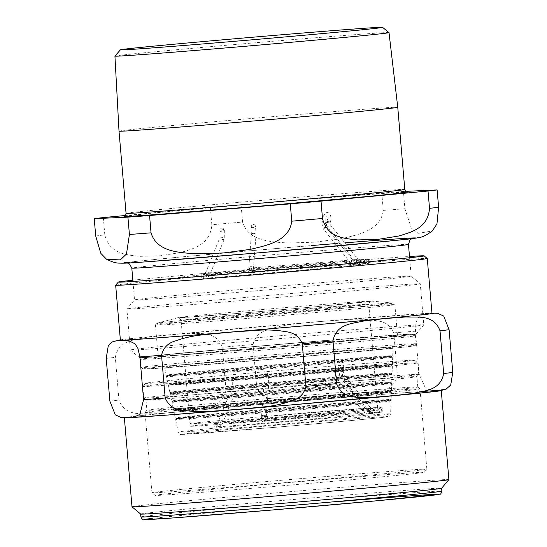 <?xml version="1.0" encoding="UTF-8"?>
<svg xmlns="http://www.w3.org/2000/svg" width="547" height="547" viewBox="0 0 547 547"><rect width="100%" height="100%" fill="white"/><g stroke="black" fill="none" stroke-linecap="round" stroke-linejoin="round"><path stroke-width="0.41" stroke-dasharray="2.73 2.05" d="M252.83 227.579A2.318 0.732 -9.5 0 1 250.977 227.169A2.318 0.732 -9.5 0 1 251.011 226.984A2.318 0.732 -9.5 0 1 253.418 226.02A2.318 0.732 -9.5 0 1 255.552 226.403A2.318 0.732 -9.5 0 1 252.83 227.579M220.653 231.374A2.318 0.554 -19.4 0 0 223.114 230.663A2.318 0.554 -19.4 0 0 224.359 229.678A2.318 0.554 -19.4 0 0 222.903 229.658A2.318 0.554 -19.4 0 0 220.585 230.567A2.318 0.554 -19.4 0 0 219.983 231.217A2.318 0.554 -19.4 0 0 220.653 231.374M265.575 376.227A2.318 0.732 -9.5 0 1 263.722 375.816A2.318 0.732 -9.5 0 1 263.757 375.632A2.318 0.732 -9.5 0 1 266.163 374.668A2.318 0.732 -9.5 0 1 268.297 375.051A2.318 0.732 -9.5 0 1 265.575 376.227M233.398 380.021A2.318 0.554 -19.4 0 0 235.86 379.31A2.318 0.554 -19.4 0 0 237.104 378.326A2.318 0.554 -19.4 0 0 235.648 378.305A2.318 0.554 -19.4 0 0 233.33 379.215A2.318 0.554 -19.4 0 0 232.728 379.871A2.318 0.554 -19.4 0 0 233.398 380.021M132.839 280.214A153.475 1.47 175.1 0 1 271.1 267.517A153.475 1.47 175.1 0 1 409.498 256.495M140.647 514.064A151.04 1.45 175.1 0 1 140.641 514.05A151.04 1.45 175.1 0 1 147.02 513.086A151.04 1.45 175.1 0 1 312.973 497.838A151.04 1.45 175.1 0 1 441.614 488.252A151.04 1.45 175.1 0 1 441.607 488.266L441.614 488.259M437.504 313.253L435.419 313.082M120.354 339.831L143.683 337.267L321.65 321.376L431.952 313.116L424.192 313.834L418.004 317.773L415.959 322.552L415.412 331.208L419.077 373.95L425.593 388.52L432.602 390.558L446.065 389.19M222.335 347.201C216.065 330.593 200.058 333.991 188.38 333.369L167.334 334.99L146.357 337.349C134.972 340.159 118.644 339.831 115.308 357.348L118.972 400.083C125.236 416.691 141.242 413.293 152.921 413.922L173.967 412.301L194.944 409.935C206.328 407.125 222.656 407.453 225.993 389.936L222.335 347.201A175.642 1.682 175.1 0 1 253.056 344.494L256.721 387.235C259.736 394.414 265.316 398.407 273.452 399.214C282.136 400.766 291.291 401.231 300.905 400.609L328.562 398.695L356.159 396.035C365.745 395.064 374.688 393.102 382.989 390.141C390.873 388.008 395.693 383.153 397.443 375.584L393.778 332.843C390.763 325.663 385.184 321.67 377.047 320.863C368.363 319.311 359.208 318.846 349.595 319.469L321.937 321.383L294.341 324.043C284.755 325.014 275.811 326.976 267.51 329.937C259.627 332.07 254.806 336.925 253.056 344.494M130.521 417.573A158.254 1.518 175.1 0 1 131.82 416.629A158.254 1.518 175.1 0 1 328.234 398.77A158.254 1.518 175.1 0 1 423.481 391.378M115.677 285.213A156.367 1.497 175.1 0 1 122.275 284.221A156.367 1.497 175.1 0 1 293.349 268.502A156.367 1.497 175.1 0 1 427.262 258.499M120.374 340.09A156.367 1.497 175.1 0 1 126.979 339.092A156.367 1.497 175.1 0 1 298.792 323.304A156.367 1.497 175.1 0 1 431.973 313.376M125.215 417.792A159.033 1.525 175.1 0 1 124.354 417.71A159.033 1.525 175.1 0 1 131.068 416.691A159.033 1.525 175.1 0 1 305.814 400.636A159.033 1.525 175.1 0 1 441.265 390.537A159.033 1.525 175.1 0 1 440.663 390.729M131.991 506.768A159.033 1.525 175.1 0 1 138.706 505.749A159.033 1.525 175.1 0 1 313.452 489.695A159.033 1.525 175.1 0 1 448.896 479.596M388.992 32.615A137.536 1.32 -4.9 0 0 271.196 41.415A137.536 1.32 -4.9 0 0 120.743 55.24A137.536 1.32 -4.9 0 0 114.938 56.109M119.014 131.171A139.875 1.34 175.1 0 1 124.928 130.275A139.875 1.34 175.1 0 1 278.601 116.162A139.875 1.34 175.1 0 1 397.751 107.274M140.394 299.011A138.835 1.333 175.1 0 1 292.283 285.049A138.835 1.333 175.1 0 1 411.173 276.167A138.835 1.333 175.1 0 1 411.187 276.18A138.835 1.333 175.1 0 1 405.32 277.069A138.835 1.333 175.1 0 1 252.769 291.079A138.835 1.333 175.1 0 1 134.528 299.9A138.835 1.333 175.1 0 1 134.535 299.886A138.835 1.333 175.1 0 1 140.394 299.011M405.724 191.341L403.426 191.443L404.917 208.769L411.303 228.072L418.605 233.302L432.342 230.943M103.321 217.583L104.812 234.909C109.68 254.355 127.266 254.97 139.929 256.345L160.544 255.764L180.927 252.454C193.153 248.728 210.349 244.81 211.833 224.762L210.349 207.436L125.366 215.491M242.56 222.061C248.427 241.459 271.497 241.829 288.071 243.025L315.147 242.164L341.984 238.567C358.121 234.656 380.801 230.499 383.283 210.404L381.799 193.077L241.077 204.735L242.56 222.061A175.642 1.682 175.1 0 0 211.833 224.762M210.349 207.436A175.642 1.682 175.1 0 1 241.077 204.735M381.799 193.077A175.642 1.682 175.1 0 1 403.426 191.443M133.092 308.05A147.239 1.409 175.1 0 1 294.177 293.247A147.239 1.409 175.1 0 1 420.267 283.825A147.239 1.409 175.1 0 1 420.274 283.838A147.239 1.409 175.1 0 1 414.058 284.782A147.239 1.409 175.1 0 1 252.276 299.64A147.239 1.409 175.1 0 1 126.87 308.993A147.239 1.409 175.1 0 1 126.877 308.973A147.239 1.409 175.1 0 1 133.092 308.05M136.606 349.054A147.239 1.409 175.1 0 1 298.388 334.19A147.239 1.409 175.1 0 1 423.788 324.843A147.239 1.409 175.1 0 1 423.788 324.856A147.239 1.409 175.1 0 1 417.573 325.786A147.239 1.409 175.1 0 1 256.488 340.59A147.239 1.409 175.1 0 1 130.398 350.012A147.239 1.409 175.1 0 1 130.384 349.998A147.239 1.409 175.1 0 1 136.606 349.054M145.345 356.76A138.835 1.333 175.1 0 1 298.546 342.695A138.835 1.333 175.1 0 1 416.13 333.95A138.835 1.333 175.1 0 1 410.271 334.826A138.835 1.333 175.1 0 1 258.382 348.781A138.835 1.333 175.1 0 1 139.485 357.663A138.835 1.333 175.1 0 1 145.345 356.76M310.84 412.493A94.2 0.903 175.1 0 1 377.656 407.631A94.2 0.903 175.1 0 1 256.762 418.858A94.2 0.903 175.1 0 1 189.946 423.72A94.2 0.903 175.1 0 1 310.84 412.493M246.82 312.693A97.099 0.93 175.1 0 1 178.083 317.636A97.099 0.93 175.1 0 1 302.559 306.122A97.099 0.93 175.1 0 1 371.283 301.076A97.099 0.93 175.1 0 1 367.331 301.739A97.099 0.93 175.1 0 1 246.82 312.693M312.296 341.731A120.142 1.149 175.1 0 1 397.512 335.53A120.142 1.149 175.1 0 1 243.319 349.854A120.142 1.149 175.1 0 1 158.104 356.056A120.142 1.149 175.1 0 1 312.296 341.731M311.708 353.465A114.665 1.101 175.1 0 1 393.04 347.55A114.665 1.101 175.1 0 1 245.883 361.218A114.665 1.101 175.1 0 1 164.558 367.14A114.665 1.101 175.1 0 1 311.708 353.465M312.118 361.642A113.66 1.087 175.1 0 1 392.739 355.776A113.66 1.087 175.1 0 1 392.712 355.803A113.66 1.087 175.1 0 1 246.868 369.328A113.66 1.087 175.1 0 1 166.281 375.215A113.66 1.087 175.1 0 1 166.254 375.194A113.66 1.087 175.1 0 1 312.118 361.642M311.811 362.203A112.429 1.08 175.1 0 1 391.543 356.391A112.429 1.08 175.1 0 1 391.529 356.432A112.429 1.08 175.1 0 1 247.271 369.806A112.429 1.08 175.1 0 1 167.553 375.632A112.429 1.08 175.1 0 1 167.532 375.598A112.429 1.08 175.1 0 1 311.811 362.203M312.187 362.969A113.496 1.087 175.1 0 1 392.678 357.102A113.496 1.087 175.1 0 1 392.691 357.116A113.496 1.087 175.1 0 1 247.032 370.647A113.496 1.087 175.1 0 1 166.527 376.507A113.496 1.087 175.1 0 1 166.534 376.486A113.496 1.087 175.1 0 1 312.187 362.969M312.556 370.34A112.593 1.08 175.1 0 1 392.418 364.534A112.593 1.08 175.1 0 1 392.39 364.562A112.593 1.08 175.1 0 1 247.921 377.956A112.593 1.08 175.1 0 1 168.093 383.789A112.593 1.08 175.1 0 1 168.059 383.768A112.593 1.08 175.1 0 1 312.556 370.34M312.248 370.907A111.356 1.067 175.1 0 1 391.221 365.143A111.356 1.067 175.1 0 1 391.208 365.184A111.356 1.067 175.1 0 1 248.317 378.435A111.356 1.067 175.1 0 1 169.365 384.206A111.356 1.067 175.1 0 1 169.338 384.165A111.356 1.067 175.1 0 1 312.248 370.907M312.624 371.673A112.429 1.08 175.1 0 1 392.356 365.854A112.429 1.08 175.1 0 1 392.37 365.868A112.429 1.08 175.1 0 1 248.078 379.276A112.429 1.08 175.1 0 1 168.332 385.074A112.429 1.08 175.1 0 1 168.346 385.061A112.429 1.08 175.1 0 1 312.624 371.673M312.993 379.044A111.526 1.067 175.1 0 1 392.096 373.286A111.526 1.067 175.1 0 1 392.069 373.314A111.526 1.067 175.1 0 1 248.967 386.585A111.526 1.067 175.1 0 1 169.898 392.363A111.526 1.067 175.1 0 1 169.864 392.343A111.526 1.067 175.1 0 1 312.993 379.044M312.686 379.604A110.289 1.06 175.1 0 1 390.907 373.902A110.289 1.06 175.1 0 1 390.886 373.936A110.289 1.06 175.1 0 1 249.37 387.064A110.289 1.06 175.1 0 1 171.17 392.773A110.289 1.06 175.1 0 1 171.143 392.739A110.289 1.06 175.1 0 1 312.686 379.604M313.062 380.37A111.362 1.067 175.1 0 1 392.035 374.613A111.362 1.067 175.1 0 1 392.049 374.627A111.362 1.067 175.1 0 1 249.131 387.905A111.362 1.067 175.1 0 1 170.144 393.649A111.362 1.067 175.1 0 1 170.151 393.635A111.362 1.067 175.1 0 1 313.062 380.37M313.431 387.741A110.453 1.06 175.1 0 1 391.775 382.038A110.453 1.06 175.1 0 1 391.748 382.066A110.453 1.06 175.1 0 1 250.02 395.207A110.453 1.06 175.1 0 1 171.703 400.93A110.453 1.06 175.1 0 1 171.669 400.91A110.453 1.06 175.1 0 1 313.431 387.741M313.123 388.302A109.222 1.046 175.1 0 1 390.585 382.654A109.222 1.046 175.1 0 1 390.565 382.695A109.222 1.046 175.1 0 1 250.417 395.693A109.222 1.046 175.1 0 1 172.975 401.348A109.222 1.046 175.1 0 1 172.955 401.313A109.222 1.046 175.1 0 1 313.123 388.302M313.499 389.067A110.289 1.06 175.1 0 1 391.714 383.365A110.289 1.06 175.1 0 1 391.727 383.379A110.289 1.06 175.1 0 1 250.177 396.527A110.289 1.06 175.1 0 1 171.949 402.223A110.289 1.06 175.1 0 1 171.956 402.209A110.289 1.06 175.1 0 1 313.499 389.067M313.869 396.438A109.386 1.046 175.1 0 1 391.454 390.797A109.386 1.046 175.1 0 1 391.426 390.818A109.386 1.046 175.1 0 1 251.066 403.836A109.386 1.046 175.1 0 1 173.508 409.505A109.386 1.046 175.1 0 1 173.481 409.484A109.386 1.046 175.1 0 1 313.869 396.438M313.554 396.999A108.156 1.039 175.1 0 1 390.264 391.406A108.156 1.039 175.1 0 1 390.243 391.447A108.156 1.039 175.1 0 1 251.463 404.315A108.156 1.039 175.1 0 1 174.78 409.922A108.156 1.039 175.1 0 1 174.76 409.881A108.156 1.039 175.1 0 1 313.554 396.999M313.93 397.772A109.222 1.046 175.1 0 1 391.399 392.117A109.222 1.046 175.1 0 1 391.406 392.131A109.222 1.046 175.1 0 1 251.23 405.156A109.222 1.046 175.1 0 1 173.755 410.79A109.222 1.046 175.1 0 1 173.761 410.776A109.222 1.046 175.1 0 1 313.93 397.772M314.299 405.136A108.32 1.039 175.1 0 1 391.132 399.549A108.32 1.039 175.1 0 1 391.105 399.577A108.32 1.039 175.1 0 1 252.119 412.465A108.32 1.039 175.1 0 1 175.313 418.072A108.32 1.039 175.1 0 1 175.286 418.058A108.32 1.039 175.1 0 1 314.299 405.136M313.992 405.703A107.089 1.026 175.1 0 1 389.943 400.165A107.089 1.026 175.1 0 1 389.922 400.199A107.089 1.026 175.1 0 1 252.516 412.944A107.089 1.026 175.1 0 1 176.585 418.489A107.089 1.026 175.1 0 1 176.565 418.455A107.089 1.026 175.1 0 1 313.992 405.703M314.368 406.469A108.156 1.039 175.1 0 1 391.078 400.876A108.156 1.039 175.1 0 1 391.084 400.889A108.156 1.039 175.1 0 1 252.276 413.785A108.156 1.039 175.1 0 1 175.56 419.364A108.156 1.039 175.1 0 1 175.566 419.351A108.156 1.039 175.1 0 1 314.368 406.469M328.412 479.261A135.068 1.292 -4.9 0 0 155.075 495.377A135.068 1.292 -4.9 0 0 289.753 485.114A135.068 1.292 -4.9 0 0 424.212 472.3A135.068 1.292 -4.9 0 0 328.412 479.261M318.805 367.215A135.068 1.292 175.1 0 1 414.599 360.234A135.068 1.292 175.1 0 1 280.146 373.075A135.068 1.292 175.1 0 1 145.468 383.303A135.068 1.292 175.1 0 1 318.805 367.215M319.886 370.004A137.967 1.32 -4.9 0 0 142.829 386.442A137.967 1.32 -4.9 0 0 142.822 386.456A137.967 1.32 -4.9 0 0 240.68 379.338A137.967 1.32 -4.9 0 0 417.744 362.887A137.967 1.32 -4.9 0 0 417.737 362.873A137.967 1.32 -4.9 0 0 319.886 370.004M320.877 381.553A137.967 1.32 175.1 0 1 418.735 374.435A137.967 1.32 175.1 0 1 418.728 374.449A137.967 1.32 175.1 0 1 241.671 390.886A137.967 1.32 175.1 0 1 143.82 398.018A137.967 1.32 175.1 0 1 143.813 398.004A137.967 1.32 175.1 0 1 320.877 381.553M328.993 476.273A137.967 1.32 175.1 0 1 426.851 469.155A137.967 1.32 175.1 0 1 426.851 469.169A137.967 1.32 175.1 0 1 249.794 485.606A137.967 1.32 175.1 0 1 151.943 492.738A137.967 1.32 175.1 0 1 151.929 492.724A137.967 1.32 175.1 0 1 328.993 476.273M242.909 405.327A137.967 1.32 175.1 0 1 145.051 412.445A137.967 1.32 175.1 0 1 145.058 412.431A137.967 1.32 175.1 0 1 322.115 395.994A137.967 1.32 175.1 0 1 419.966 388.862A137.967 1.32 175.1 0 1 419.973 388.876A137.967 1.32 175.1 0 1 242.909 405.327M320.467 383.645A135.936 1.306 175.1 0 1 416.889 376.63A135.936 1.306 175.1 0 1 416.882 376.644A135.936 1.306 175.1 0 1 242.424 392.842A135.936 1.306 175.1 0 1 146.015 399.864A135.936 1.306 175.1 0 1 146.008 399.857A135.936 1.306 175.1 0 1 320.467 383.645M321.356 394.038A135.936 1.306 175.1 0 1 417.771 387.016A135.936 1.306 175.1 0 1 417.778 387.03A135.936 1.306 175.1 0 1 243.319 403.235A135.936 1.306 175.1 0 1 146.897 410.25A135.936 1.306 175.1 0 1 146.904 410.236A135.936 1.306 175.1 0 1 321.356 394.038M213.2 274.368A60.867 0.581 -4.9 0 0 285.178 268.933A60.867 0.581 -4.9 0 0 315.441 265.37A60.867 0.581 -4.9 0 0 213.2 274.368M181.399 277.001A94.2 0.903 -4.9 0 0 292.795 268.591A94.2 0.903 -4.9 0 0 339.625 263.073A94.2 0.903 -4.9 0 0 181.399 277.001M225.945 423.016L230.595 423.063L266.546 420.267L342.087 413.395L337.431 413.347L301.486 416.151L225.945 423.016M194.137 425.648A94.2 0.903 -4.9 0 0 305.534 417.245A94.2 0.903 -4.9 0 0 352.371 411.727A94.2 0.903 -4.9 0 0 194.137 425.648M253.746 233.35A2.318 1.313 -175.8 0 1 256.003 234.834A2.318 1.313 -175.8 0 1 253.596 235.969A2.318 1.313 -175.8 0 1 251.381 234.492A2.318 1.313 -175.8 0 1 253.145 233.357A2.318 1.313 -175.8 0 1 253.746 233.35M250.67 266.676A2.318 1.313 -175.8 0 1 251.271 266.669A2.318 1.313 -175.8 0 1 253.528 268.153A2.318 1.313 -175.8 0 1 251.121 269.288A2.318 1.313 -175.8 0 1 248.906 267.811A2.318 1.313 -175.8 0 1 250.67 266.676M252.591 270.293A2.318 2.256 -92.6 0 1 250.444 272.809A2.318 2.256 -92.6 0 1 248.092 270.642A2.318 2.256 -92.6 0 1 250.731 268.208A2.318 2.256 -92.6 0 1 252.591 270.293M254.41 267.839A2.318 0.403 85 0 1 254.902 270.061A2.318 0.403 85 0 1 254.704 272.385A2.318 0.403 85 0 1 254.102 270.109A2.318 0.403 85 0 1 254.3 267.763A2.318 0.403 85 0 1 254.41 267.839M365.888 259.346A2.318 2.291 -98.3 0 0 367.003 263.818A2.318 2.291 -98.3 0 0 368.931 261.199A2.318 2.291 -98.3 0 0 365.888 259.346M360.022 259.887A2.318 0.67 -94.7 0 1 360.705 262.054A2.318 0.67 -94.7 0 1 360.227 264.447A2.318 0.67 -94.7 0 1 359.372 262.204A2.318 0.67 -94.7 0 1 359.844 259.825A2.318 0.67 -94.7 0 1 359.851 259.825A2.318 0.67 -94.7 0 1 360.022 259.887M357.588 258.813A2.318 0.369 -38.7 0 1 355.988 260.55A2.318 0.369 -38.7 0 1 353.964 261.705A2.318 0.369 -38.7 0 1 355.318 260.153A2.318 0.369 -38.7 0 1 357.471 258.779A2.318 0.369 -38.7 0 1 357.581 258.806A2.318 0.369 -38.7 0 1 357.588 258.813M330.764 225.426A2.318 0.369 -38.7 0 1 330.873 225.453A2.318 0.369 -38.7 0 1 330.873 225.46A2.318 0.369 -38.7 0 1 329.28 227.196A2.318 0.369 -38.7 0 1 327.256 228.352A2.318 0.369 -38.7 0 1 328.61 226.8A2.318 0.369 -38.7 0 1 330.764 225.426M330.244 223.026L325.677 222.253L330.244 223.026M327.489 221.576L330.436 221.884L327.489 221.576M220.578 237.193A2.318 0.896 22 0 1 221.036 237.207A2.318 0.896 22 0 1 223.326 238.034A2.318 0.896 22 0 1 224.215 239.258A2.318 0.896 22 0 1 221.733 239.217A2.318 0.896 22 0 1 219.921 237.521A2.318 0.896 22 0 1 220.578 237.193M206.998 271.886A2.318 0.896 22 0 1 209.289 272.714A2.318 0.896 22 0 1 210.185 273.938A2.318 0.896 22 0 1 207.696 273.897A2.318 0.896 22 0 1 205.884 272.201A2.318 0.896 22 0 1 206.54 271.873A2.318 0.896 22 0 1 206.998 271.886M204.599 273.548A2.318 1.586 84.6 0 1 205.016 273.596A2.318 1.586 84.6 0 1 206.383 275.736A2.318 1.586 84.6 0 1 205.016 278.17A2.318 1.586 84.6 0 1 203.217 276.009A2.318 1.586 84.6 0 1 204.578 273.548A2.318 1.586 84.6 0 1 204.599 273.548M206.369 275.777A2.318 1.6 -94.4 0 1 204.961 278.245A2.318 1.6 -94.4 0 1 203.19 276.057A2.318 1.6 -94.4 0 1 204.605 273.623A2.318 1.6 -94.4 0 1 205.002 273.664A2.318 1.6 -94.4 0 1 206.369 275.777M357.177 262.567A2.318 2.113 -96.1 0 0 359.529 264.7A2.318 2.113 -96.1 0 0 361.382 262.17A2.318 2.113 -96.1 0 0 357.177 262.567M355.379 262.683A2.318 0.67 85.3 0 0 356.234 264.919A2.318 0.67 85.3 0 0 356.712 262.553A2.318 0.67 85.3 0 0 355.851 260.297A2.318 0.67 85.3 0 0 355.844 260.297A2.318 0.67 85.3 0 0 355.68 260.393A2.318 0.67 85.3 0 0 355.379 262.683M353.478 259.251A2.318 0.369 141.3 0 0 353.246 259.319A2.318 0.369 141.3 0 0 351.099 260.816A2.318 0.369 141.3 0 0 349.971 262.177A2.318 0.369 141.3 0 0 352.008 261.015A2.318 0.369 141.3 0 0 353.588 259.278A2.318 0.369 141.3 0 0 353.478 259.251M326.538 225.966A2.318 0.369 141.3 0 0 324.392 227.463A2.318 0.369 141.3 0 0 323.256 228.824A2.318 0.369 141.3 0 0 325.301 227.661A2.318 0.369 141.3 0 0 326.88 225.925A2.318 0.369 141.3 0 0 326.771 225.897A2.318 0.369 141.3 0 0 326.538 225.966M326.156 223.525L321.684 222.725L326.156 223.525M326.101 222.397L321.868 221.583L326.101 222.397M266.492 381.997A2.318 1.313 -175.8 0 1 268.748 383.481A2.318 1.313 -175.8 0 1 266.341 384.623A2.318 1.313 -175.8 0 1 264.126 383.139A2.318 1.313 -175.8 0 1 265.89 382.004A2.318 1.313 -175.8 0 1 266.492 381.997M263.415 415.323A2.318 1.313 -175.8 0 1 264.016 415.317A2.318 1.313 -175.8 0 1 266.273 416.8A2.318 1.313 -175.8 0 1 263.866 417.942A2.318 1.313 -175.8 0 1 261.651 416.458A2.318 1.313 -175.8 0 1 263.415 415.323M265.336 418.947A2.318 2.256 -92.6 0 1 263.189 421.457A2.318 2.256 -92.6 0 1 260.837 419.289A2.318 2.256 -92.6 0 1 263.476 416.862A2.318 2.256 -92.6 0 1 265.336 418.947M267.155 416.493A2.318 0.403 85 0 1 267.647 418.715A2.318 0.403 85 0 1 267.449 421.033A2.318 0.403 85 0 1 266.847 418.763A2.318 0.403 85 0 1 267.045 416.417A2.318 0.403 85 0 1 267.155 416.493M378.633 407.994A2.318 2.291 -98.3 0 0 379.748 412.472A2.318 2.291 -98.3 0 0 381.676 409.847A2.318 2.291 -98.3 0 0 378.633 407.994M372.767 408.534A2.318 0.67 -94.7 0 1 373.451 410.708A2.318 0.67 -94.7 0 1 372.972 413.094A2.318 0.67 -94.7 0 1 372.117 410.852A2.318 0.67 -94.7 0 1 372.582 408.472A2.318 0.67 -94.7 0 1 372.589 408.472A2.318 0.67 -94.7 0 1 372.767 408.534M370.326 407.46A2.318 0.369 -38.7 0 1 368.733 409.204A2.318 0.369 -38.7 0 1 366.702 410.353A2.318 0.369 -38.7 0 1 368.063 408.8A2.318 0.369 -38.7 0 1 370.216 407.433A2.318 0.369 -38.7 0 1 370.326 407.453A2.318 0.369 -38.7 0 1 370.326 407.46L372.589 408.472L379.905 407.741L378.326 410.12L380.288 412.192C382.681 411.604 323.626 416.062 267.449 421.033L263.346 421.422C263.852 421.792 264.488 420.964 265.261 418.947C264.379 417.245 263.613 416.541 262.957 416.828L261.445 417.723L264.126 383.139L263.722 375.816A2.318 2.318 0 0 1 265.719 373.136A2.318 2.318 0 0 1 268.297 375.051L268.748 383.481L266.273 416.8C265.398 420.082 266.751 419.822 263.189 421.457C263.845 422.188 258.615 420.499 261.616 417.245C264.413 416.349 260.563 417.149 267.045 416.417L373.977 407.83C382.059 407.399 380.5 407.44 382.011 408.055C383.625 410.257 382.866 411.727 379.748 412.472L372.972 413.094C370.456 413.238 368.363 412.322 366.702 410.353L339.995 376.999A2.318 0.369 -38.7 0 1 341.355 375.447A2.318 0.369 -38.7 0 1 343.502 374.08A2.318 0.369 -38.7 0 1 343.619 374.1A2.318 0.369 -38.7 0 1 343.619 374.107A2.318 0.369 -38.7 0 1 342.025 375.851A2.318 0.369 -38.7 0 1 339.995 376.999L338.415 370.9L342.99 371.666L338.415 370.9L338.607 369.765L343.181 370.531L338.607 369.765L338.696 365.109L339.776 365.827L341.041 365.56L339.188 370.996L334.614 370.237L339.188 370.996L338.996 372.138L334.422 371.372L338.996 372.138L339.625 374.572A2.318 0.369 141.3 0 0 339.509 374.545A2.318 0.369 141.3 0 0 339.284 374.62A2.318 0.369 141.3 0 0 337.137 376.11A2.318 0.369 141.3 0 0 336.002 377.471A2.318 0.369 141.3 0 0 338.039 376.309A2.318 0.369 141.3 0 0 339.625 374.572L366.333 407.925A2.318 0.369 141.3 0 0 366.223 407.898A2.318 0.369 141.3 0 0 365.991 407.973A2.318 0.369 141.3 0 0 363.844 409.464A2.318 0.369 141.3 0 0 362.709 410.824A2.318 0.369 141.3 0 0 364.753 409.662A2.318 0.369 141.3 0 0 366.333 407.925L368.596 408.944A2.318 0.67 85.3 0 0 368.589 408.944A2.318 0.67 85.3 0 0 368.425 409.047A2.318 0.67 85.3 0 0 368.124 411.33A2.318 0.67 85.3 0 0 368.979 413.566A2.318 0.67 85.3 0 0 369.457 411.2A2.318 0.67 85.3 0 0 368.596 408.944C373.881 408.671 371.386 408.37 373.738 409.026C376.801 411.652 371.871 414.305 372.275 413.354A2.318 2.113 -96.1 0 0 374.127 410.824A2.318 2.113 -96.1 0 0 369.922 411.214A2.318 2.113 -96.1 0 0 372.275 413.354C348.124 415.993 262.389 423.508 217.706 426.892A2.318 1.6 -94.4 0 1 215.935 424.704A2.318 1.6 -94.4 0 1 217.35 422.27A2.318 1.6 -94.4 0 1 217.747 422.311A2.318 1.6 -94.4 0 1 219.115 424.431A2.318 1.6 -94.4 0 1 217.706 426.892C216.4 427.775 215.033 427.104 213.597 424.896C214.807 422.346 216.044 421.45 217.323 422.202A2.318 1.586 84.6 0 1 217.344 422.195A2.318 1.586 84.6 0 1 217.761 422.243A2.318 1.586 84.6 0 1 219.128 424.39A2.318 1.586 84.6 0 1 217.761 426.817A2.318 1.586 84.6 0 1 215.962 424.657A2.318 1.586 84.6 0 1 217.323 422.202L218.629 420.848A2.318 0.896 22 0 1 219.285 420.527A2.318 0.896 22 0 1 219.744 420.534A2.318 0.896 22 0 1 222.034 421.368A2.318 0.896 22 0 1 222.923 422.585A2.318 0.896 22 0 1 220.441 422.544A2.318 0.896 22 0 1 218.629 420.848L232.66 386.168A2.318 0.896 22 0 1 233.316 385.84A2.318 0.896 22 0 1 233.781 385.854A2.318 0.896 22 0 1 236.065 386.681A2.318 0.896 22 0 1 236.96 387.905A2.318 0.896 22 0 1 234.478 387.864A2.318 0.896 22 0 1 232.66 386.168L232.728 379.871A2.318 2.318 0 0 1 234.424 376.828A2.318 2.318 0 0 1 237.104 378.326L236.96 387.905L222.923 422.585C221.829 425.108 220.106 426.516 217.761 426.817L216.304 426.968C216.708 427.398 217.344 426.571 218.219 424.486C217.111 422.626 216.345 421.922 215.915 422.366L217.35 422.27C261.979 418.886 347.728 411.371 371.782 408.739L372.09 408.705C371.68 408.274 371.044 409.101 370.182 411.187C371.317 413.06 372.09 413.764 372.486 413.3L368.979 413.566C366.463 413.703 364.37 412.794 362.709 410.824L336.002 377.471L334.422 371.372L334.614 370.237C337.253 355.557 345.779 361.054 343.181 370.531L343.619 374.1L370.326 407.453M140.887 516.942A151.04 1.45 175.1 0 1 147.266 515.971A151.04 1.45 175.1 0 1 334.73 498.932A151.04 1.45 175.1 0 1 441.86 491.138M334.142 501.92A148.141 1.422 -4.9 0 0 150.281 518.631M397.443 375.584A175.642 1.682 175.1 0 1 419.077 373.95M109.879 401.156A175.642 1.682 175.1 0 1 118.972 400.083M225.993 389.936A175.642 1.682 175.1 0 1 256.721 387.235M393.778 332.843A175.642 1.682 175.1 0 1 415.412 331.208M106.214 358.422A175.642 1.682 175.1 0 1 115.308 357.348M120.354 339.858A158.254 1.518 175.1 0 1 125.181 339.236A158.254 1.518 175.1 0 1 321.602 321.383A158.254 1.518 175.1 0 1 431.952 313.144M311.154 245.61A144.634 1.388 175.1 0 1 407.631 239.073A144.634 1.388 175.1 0 1 228.12 255.387A144.634 1.388 175.1 0 1 131.642 261.924A144.634 1.388 175.1 0 1 311.154 245.61M408.459 244.413A138.835 1.333 -4.9 0 0 309.985 251.579A138.835 1.333 -4.9 0 0 137.673 267.244A138.835 1.333 -4.9 0 0 131.806 268.133M129.707 262.088A146.658 1.409 175.1 0 1 311.735 245.541M335.113 243.627A146.658 1.409 175.1 0 1 344.801 242.847M95.718 235.983A175.642 1.682 175.1 0 1 104.812 234.909M383.283 210.404A175.642 1.682 175.1 0 1 404.917 208.769M124.251 216.27A142.774 1.367 175.1 0 1 129.454 215.58A142.774 1.367 175.1 0 1 306.662 199.47A142.774 1.367 175.1 0 1 407.077 192.024M126.063 213.357A139.875 1.34 175.1 0 1 131.971 212.462A139.875 1.34 175.1 0 1 305.582 196.681A139.875 1.34 175.1 0 1 404.794 189.46M309.089 309.192A118.706 1.135 175.1 0 1 393.102 303.017A118.706 1.135 175.1 0 1 388.267 303.824A118.706 1.135 175.1 0 1 240.94 317.219A118.706 1.135 175.1 0 1 156.914 323.263A118.706 1.135 175.1 0 1 309.089 309.192M309.643 310.846A120.142 1.149 175.1 0 1 394.859 304.645A120.142 1.149 175.1 0 1 389.785 305.417A120.142 1.149 175.1 0 1 240.673 318.969A120.142 1.149 175.1 0 1 155.457 325.171A120.142 1.149 175.1 0 1 309.643 310.846M316.911 341.184L397.361 334.921L412.848 334.087L407.782 335.031A136.224 1.306 175.1 0 1 238.704 350.401A136.224 1.306 175.1 0 1 147.834 356.555A136.224 1.306 175.1 0 1 316.911 341.184M317.561 342.86A137.967 1.32 175.1 0 1 415.419 335.742A137.967 1.32 175.1 0 1 409.587 336.624A137.967 1.32 175.1 0 1 238.355 352.193A137.967 1.32 175.1 0 1 140.497 359.311A137.967 1.32 175.1 0 1 317.561 342.86M318.251 350.948A137.967 1.32 175.1 0 1 416.11 343.824A137.967 1.32 175.1 0 1 410.284 344.713A137.967 1.32 175.1 0 1 239.046 360.275A137.967 1.32 175.1 0 1 141.188 367.399A137.967 1.32 175.1 0 1 318.251 350.948M317.903 352.74A136.224 1.306 175.1 0 1 408.773 346.579A136.224 1.306 175.1 0 1 239.695 361.95A136.224 1.306 175.1 0 1 148.825 368.11A136.224 1.306 175.1 0 1 317.903 352.74M315.017 419.351A106.576 1.019 175.1 0 1 390.606 413.853A106.576 1.019 175.1 0 1 386.107 414.537A106.576 1.019 175.1 0 1 253.829 426.564A106.576 1.019 175.1 0 1 178.24 432.062A106.576 1.019 175.1 0 1 315.017 419.351M314.409 421.99A103.698 0.991 175.1 0 1 383.577 417.299A103.698 0.991 175.1 0 1 254.875 428.998A103.698 0.991 175.1 0 1 185.7 433.689A103.698 0.991 175.1 0 1 314.409 421.99M247.894 315.482A94.2 0.903 175.1 0 1 181.084 320.344A94.2 0.903 175.1 0 1 301.978 309.11A94.2 0.903 175.1 0 1 368.787 304.248A94.2 0.903 175.1 0 1 364.808 304.85A94.2 0.903 175.1 0 1 247.894 315.482M250.95 226.984A2.318 2.318 0 0 0 250.977 227.169L251.381 234.492L248.7 269.069L250.211 268.18C250.868 267.893 251.634 268.598 252.516 270.293C251.743 272.317 251.107 273.144 250.608 272.775L254.704 272.385C310.887 267.408 369.936 262.957 367.543 263.545L365.581 261.473L367.16 259.093L359.851 259.825L357.581 258.806L330.873 225.453L330.436 221.877C333.034 212.4 324.515 206.91 321.868 221.583L321.684 222.725L323.256 228.824L349.971 262.177C351.632 264.146 353.718 265.056 356.234 264.919L359.741 264.652C359.345 265.117 358.579 264.413 357.437 262.533C358.299 260.454 358.941 259.627 359.345 260.057L359.037 260.092C334.983 262.724 249.234 270.239 204.605 273.623L203.169 273.719C203.6 273.274 204.366 273.979 205.474 275.838C204.605 277.924 203.963 278.751 203.559 278.314L205.016 278.17C207.361 277.862 209.084 276.454 210.185 273.938L224.215 239.258L224.359 229.678A2.318 2.318 0 0 0 219.86 230.649A2.318 2.318 0 0 0 219.983 231.217L219.921 237.521L205.884 272.201L204.578 273.548C203.306 272.796 202.062 273.698 200.852 276.242C202.287 278.457 203.655 279.12 204.961 278.245C249.644 274.854 335.379 267.346 359.529 264.7C359.133 265.657 364.056 263.004 360.993 260.379C358.641 259.722 361.136 260.016 355.851 260.297L353.588 259.278L326.88 225.925L326.258 223.491L328.296 216.913L327.031 217.18L325.957 216.462L325.677 222.253L327.256 228.352L353.964 261.705C355.625 263.675 357.711 264.584 360.227 264.447L367.003 263.818C370.121 263.08 370.88 261.603 369.273 259.408C367.755 258.786 369.321 258.745 361.232 259.182L254.3 267.763C247.825 268.495 251.668 267.702 248.871 268.598C245.87 271.845 251.1 273.541 250.444 272.809C254.006 271.175 252.659 271.435 253.528 268.153L256.003 234.834L255.552 226.403A2.318 2.318 0 0 0 252.974 224.489A2.318 2.318 0 0 0 250.95 226.984M127.171 417.737L123.581 417.771M112.21 341.998L112.914 341.663M411.857 238.656L297.698 249.459C235.101 254.957 166.438 260.509 139.813 262.232L127.478 263.032M132.948 281.466L134.528 299.9L126.877 308.973L130.384 349.998L139.485 357.663M409.6 257.746L411.187 276.18L420.267 283.825L423.788 324.843L416.13 333.95M106.939 259.483L106.576 259.278M124.121 216.311L145.037 213.911C177.235 210.636 247.1 204.393 306.655 199.47L383.762 193.406L407.214 192.045M178.083 317.636L156.914 323.263C156.62 322.839 156.141 323.475 155.457 325.171L158.104 356.056M371.283 301.076L393.102 303.017C393.416 302.573 394.004 303.113 394.859 304.645L397.512 335.53M415.419 335.742L414.298 334.251L412.212 334.087L351.222 338.395L261.548 345.889L165.953 354.641L142.097 357.362L140.497 359.311L141.188 367.399L143.102 369.04L167.225 367.652L263.032 359.994C326.402 354.647 391.536 348.651 408.828 346.572C418.134 345.362 413.662 345.827 415.262 345.485L416.11 343.824L415.419 335.742M392.739 355.776L393.04 347.55M166.254 375.194L164.558 367.14M391.529 356.432L392.712 355.803M167.553 375.632L166.281 375.215M167.532 375.598L166.534 376.486M391.543 356.391L392.678 357.102M392.418 364.534L392.691 357.116M168.059 383.768L166.527 376.507M391.208 365.184L392.39 364.562M169.365 384.206L168.093 383.789M169.338 384.165L168.346 385.061M391.221 365.143L392.356 365.854M392.096 373.286L392.37 365.868M169.864 392.343L168.332 385.074M390.886 373.936L392.069 373.314M171.17 392.773L169.898 392.363M171.143 392.739L170.151 393.635L171.669 400.91M390.907 373.902L392.035 374.613M391.775 382.038L392.049 374.627M390.565 382.695L391.748 382.066M172.975 401.348L171.703 400.93M172.955 401.313L171.956 402.209L173.481 409.484M390.585 382.654L391.714 383.365L391.454 390.797M390.243 391.447L391.426 390.818M174.78 409.922L173.508 409.505M174.76 409.881L173.761 410.776M390.264 391.406L391.399 392.117L391.132 399.549M175.286 418.058L173.755 410.79M389.922 400.199L391.105 399.577M176.585 418.489L175.313 418.072M176.565 418.455L175.566 419.351M389.943 400.165L391.078 400.876L390.606 413.853C389.949 415.686 389.423 416.52 389.033 416.342L383.673 417.293C370.456 418.879 320.891 423.44 272.632 427.515L181.207 434.407C180.818 435.043 179.826 434.256 178.24 432.062L175.56 419.364M377.656 407.631L368.787 304.248C369.847 301.595 370.517 300.597 370.811 301.26L312.248 307.052L237.097 313.493L178.582 317.739C178.459 316.904 179.293 317.773 181.084 320.344L189.946 423.72M145.468 383.303L142.829 386.442L143.813 398.004L146.015 399.864L146.897 410.25L145.058 412.431L151.929 492.724M414.599 360.234L417.737 362.873M417.744 362.887L418.735 374.435M424.212 472.3L426.851 469.169L419.973 388.876M155.075 495.377L151.943 492.738M417.778 387.03L416.889 376.63L418.728 374.449M417.771 387.016L419.966 388.862"/><path stroke-width="0.82" d="M409.498 256.495A153.475 1.47 175.1 0 1 424.123 255.859A153.475 1.47 175.1 0 1 417.648 256.851A153.475 1.47 175.1 0 1 248.297 272.406A153.475 1.47 175.1 0 1 118.316 282.074A153.475 1.47 175.1 0 1 124.798 281.11A153.475 1.47 175.1 0 1 132.839 280.214M441.86 491.138C441.101 493.558 440.458 494.556 439.938 494.146L379.297 500.56L274.177 509.838L172.804 517.961L143.902 519.65C143.082 520.17 142.076 519.267 140.887 516.942A151.04 1.45 175.1 0 0 269.527 507.349A151.04 1.45 175.1 0 0 435.48 492.102A151.04 1.45 175.1 0 0 441.86 491.138L441.614 488.259A151.04 1.45 175.1 0 1 435.234 489.216A151.04 1.45 175.1 0 1 269.992 504.402A151.04 1.45 175.1 0 1 140.647 514.064L131.998 506.782A159.033 1.525 175.1 0 1 131.991 506.768L124.36 417.792M446.065 389.19L450.728 384.992L452.772 372.439L449.108 329.704L443.706 316.063L437.504 313.253M435.419 313.082L431.952 313.116L437.867 313.308M161.536 355.276C163.293 347.707 168.107 342.853 175.99 340.719C184.291 337.759 193.235 335.79 202.828 334.826L230.417 332.166L258.075 330.251C267.695 329.629 276.844 330.094 285.534 331.646C293.671 332.453 299.243 336.446 302.259 343.625L305.923 386.36C304.173 393.936 299.353 398.79 291.469 400.924C283.168 403.884 274.225 405.847 264.639 406.818L237.049 409.477L209.392 411.392C199.771 412.014 190.616 411.549 181.932 409.997C173.796 409.19 168.216 405.197 165.201 398.018L161.536 355.276A175.642 1.682 175.1 0 1 139.909 356.911L143.574 399.652L139.957 414.332L133.824 417.211L121.119 417.552L115.273 414.797L109.879 401.156L106.214 358.422L108.258 345.868L112.203 341.984L114.993 341.048L121.578 340.378L128.224 340.453L135.034 343.81L137.885 348.371L139.909 356.911M443.679 373.512C440.335 391.03 424.007 390.702 412.623 393.505L391.645 395.871L370.606 397.491C358.921 396.869 342.914 400.26 336.651 383.659L332.986 340.918C336.33 323.407 352.651 323.735 364.042 320.925L385.02 318.559L406.059 316.939C417.737 317.561 433.744 314.169 440.014 330.771L443.679 373.512A175.642 1.682 175.1 0 0 452.772 372.439M423.481 391.378A158.254 1.518 175.1 0 1 339.154 400.719A158.254 1.518 175.1 0 1 130.521 417.573M424.123 255.859L427.262 258.499A156.367 1.497 175.1 0 1 427.269 258.512A156.367 1.497 175.1 0 1 420.664 259.51A156.367 1.497 175.1 0 1 248.851 275.298A156.367 1.497 175.1 0 1 115.67 285.226A156.367 1.497 175.1 0 1 115.677 285.213L118.316 282.074M427.269 258.512L431.973 313.376A156.367 1.497 175.1 0 1 425.368 314.381A156.367 1.497 175.1 0 1 253.555 330.162A156.367 1.497 175.1 0 1 120.374 340.09L115.67 285.226M440.663 390.729A159.033 1.525 175.1 0 1 434.544 391.556A159.033 1.525 175.1 0 1 267.955 406.92A159.033 1.525 175.1 0 1 125.215 417.792M441.272 390.62L448.896 479.596A159.033 1.525 175.1 0 1 448.896 479.61A159.033 1.525 175.1 0 1 442.181 480.615A159.033 1.525 175.1 0 1 268.187 496.601A159.033 1.525 175.1 0 1 131.998 506.782M125.947 48.998A131.56 1.258 175.1 0 1 269.862 35.767A131.56 1.258 175.1 0 1 382.544 27.35A131.56 1.258 175.1 0 1 251.579 39.856A131.56 1.258 175.1 0 1 120.395 49.825A131.56 1.258 175.1 0 1 125.947 48.998M120.395 49.825L114.938 56.109A137.536 1.32 -4.9 0 0 114.932 56.122A137.536 1.32 -4.9 0 0 232.051 47.391A137.536 1.32 -4.9 0 0 383.194 33.504A137.536 1.32 -4.9 0 0 389.006 32.622A137.536 1.32 -4.9 0 0 388.992 32.615L382.544 27.35M389.006 32.622L397.751 107.274A139.875 1.34 175.1 0 1 391.843 108.169A139.875 1.34 175.1 0 1 238.15 122.289A139.875 1.34 175.1 0 1 119.014 131.171L126.063 213.357C124.914 216.099 124.265 217.084 124.121 216.311L124.128 216.311M432.342 230.943L436.964 223.86L438.612 207.265L437.121 189.939L405.724 191.341M125.366 215.491L103.321 217.583A175.642 1.682 175.1 0 0 94.228 218.656L127.923 217.145L129.413 234.472L126.48 253.999L120.285 259.914L106.576 259.278L100.73 253.261L95.718 235.983L94.228 218.656M291.763 221.186C289.281 241.282 266.608 245.439 250.464 249.343L223.627 252.946L196.558 253.808C179.977 252.611 156.914 252.242 151.04 232.837L149.557 215.511L290.279 203.86L291.763 221.186A175.642 1.682 175.1 0 0 322.491 218.479L321.007 201.152L428.027 191.012L429.518 208.339C428.034 228.386 410.831 232.297 398.606 236.03L378.223 239.34L357.608 239.914C344.945 238.547 327.359 237.924 322.491 218.479M321.007 201.152A175.642 1.682 175.1 0 1 290.279 203.86M149.557 215.511A175.642 1.682 175.1 0 1 127.923 217.145M437.121 189.939A175.642 1.682 175.1 0 1 428.027 191.012M150.281 518.631A148.141 1.422 -4.9 0 0 249.097 511.937A148.141 1.422 -4.9 0 0 432.964 495.22A148.141 1.422 -4.9 0 0 334.142 501.92M336.651 383.659A175.642 1.682 175.1 0 1 305.923 386.36M165.201 398.018A175.642 1.682 175.1 0 1 143.574 399.652M332.986 340.918A175.642 1.682 175.1 0 1 302.259 343.625M431.952 313.144A158.254 1.518 175.1 0 1 276.303 328.248A158.254 1.518 175.1 0 1 120.354 339.858M449.108 329.704A175.642 1.682 175.1 0 1 440.014 330.771M127.478 263.032L129.557 264.037L131.806 268.133A138.835 1.333 -4.9 0 0 250.047 259.319A138.835 1.333 -4.9 0 0 402.599 245.302A138.835 1.333 -4.9 0 0 408.459 244.413L409.976 239.996L411.857 238.656M311.735 245.541A146.658 1.409 175.1 0 1 335.113 243.627M344.801 242.847A146.658 1.409 175.1 0 1 400.725 239.887A146.658 1.409 175.1 0 1 216.127 256.399A146.658 1.409 175.1 0 1 129.707 262.088M151.04 232.837A175.642 1.682 175.1 0 1 129.413 234.472M438.612 207.265A175.642 1.682 175.1 0 1 429.518 208.339M407.077 192.024L401.142 193.105L371.666 196.127L265.794 205.658L159.84 214.287L130.282 216.325L124.251 216.27M397.751 107.274L404.794 189.46A139.875 1.34 175.1 0 1 398.886 190.356A139.875 1.34 175.1 0 1 245.193 204.475A139.875 1.34 175.1 0 1 126.063 213.357M140.641 514.057L140.887 516.942M446.769 388.855L440.185 390.804L415.303 393.594L286.108 405.361L167.122 415.077L127.171 417.737M123.581 417.771L121.359 417.587M112.914 341.663L120.354 339.831M441.607 488.266L448.896 479.61M114.932 56.122L119.014 131.171M131.806 268.133L132.948 281.466M408.459 244.413L409.6 257.746M432.759 230.574C427.104 234.882 422.592 237.193 419.221 237.521C412.561 238.82 405.539 239.354 388.78 241.104L255.996 253.076L145.899 261.863C131.335 262.758 126.624 263.394 119.212 263.121C116.162 263.189 111.95 261.91 106.576 259.278M404.794 189.46C406.394 191.97 407.2 192.831 407.214 192.045L407.207 192.045"/></g></svg>
